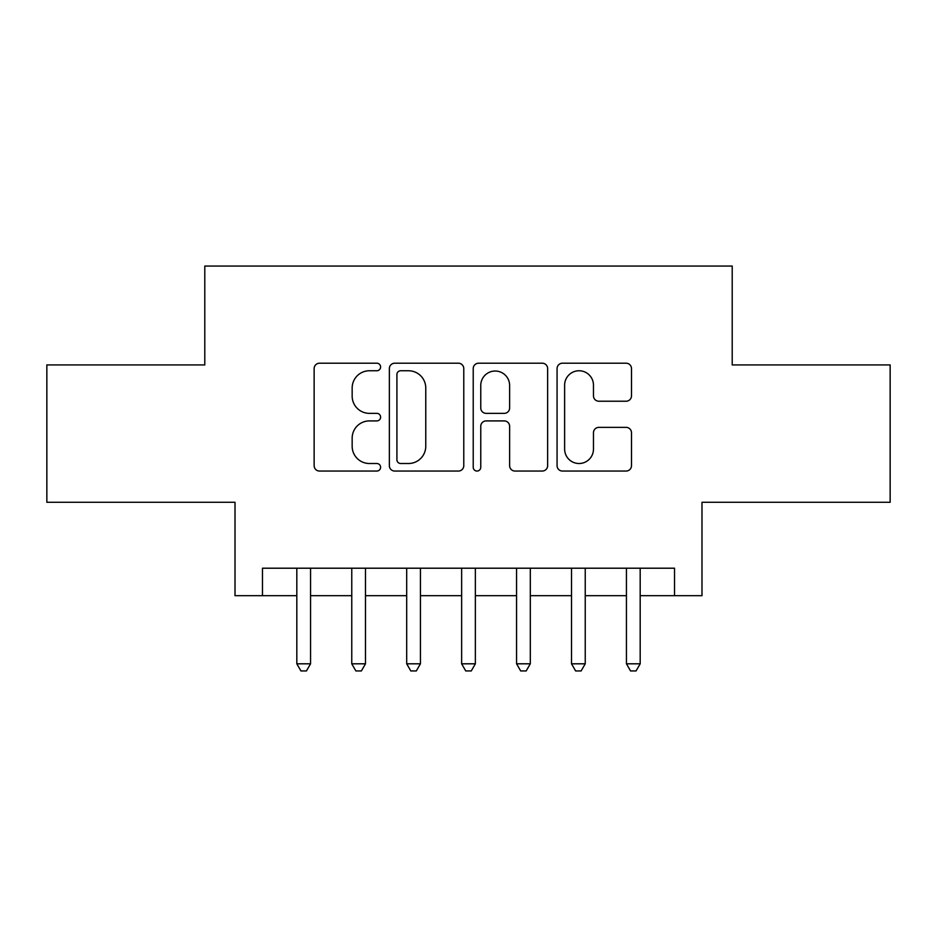 <?xml version="1.0" encoding="UTF-8"?>
<svg xmlns="http://www.w3.org/2000/svg" width="937" height="937" viewBox="0 0 937 937"><rect width="100%" height="100%" fill="white"/><g stroke="black" fill="none" stroke-linecap="round" stroke-linejoin="round"><path stroke-width="1.41" d="M380.598 366.988A3.771 3.771 0 0 0 376.826 363.205L319.529 363.205A5.388 5.388 0 0 0 314.141 368.604L314.141 465.666A5.388 5.388 0 0 0 319.529 471.053L376.826 471.053A3.771 3.771 0 0 0 380.598 467.282A3.771 3.771 0 0 0 376.826 463.51L369.412 463.51A17.253 17.253 0 0 1 352.16 446.258L352.16 438.165A17.253 17.253 0 0 1 369.412 420.912L376.826 420.912A3.771 3.771 0 0 0 380.598 417.129A3.771 3.771 0 0 0 376.826 413.358L369.412 413.358A17.253 17.253 0 0 1 352.16 396.105L352.16 388.012A17.253 17.253 0 0 1 369.412 370.759L376.826 370.759A3.771 3.771 0 0 0 380.598 366.988M626.092 401.223A5.388 5.388 0 0 0 631.491 395.836L631.491 368.604A5.388 5.388 0 0 0 626.092 363.205L562.469 363.205A5.388 5.388 0 0 0 557.07 368.604L557.07 465.666A5.388 5.388 0 0 0 562.469 471.053L626.092 471.053A5.388 5.388 0 0 0 631.491 465.666L631.491 432.777A5.388 5.388 0 0 0 626.092 427.377L598.86 427.377A5.388 5.388 0 0 0 593.472 432.777L593.472 449.081A14.43 14.43 0 0 1 579.043 463.51A14.43 14.43 0 0 1 564.624 449.081L564.624 385.177A14.43 14.43 0 0 1 579.043 370.759A14.43 14.43 0 0 1 593.472 385.177L593.472 395.836A5.388 5.388 0 0 0 598.86 401.223L626.092 401.223M262.477 595.686L262.477 568.209L674.523 568.209L674.523 595.686L701.989 595.686L701.989 502.291L890.15 502.291L890.15 364.938L732.207 364.938L732.207 266.049L204.793 266.049L204.793 364.938L46.85 364.938L46.85 502.291L235.011 502.291L235.011 595.686L296.818 595.686M463.78 368.604A5.388 5.388 0 0 0 458.392 363.205L394.758 363.205A5.388 5.388 0 0 0 389.359 368.604L389.359 465.666A5.388 5.388 0 0 0 394.758 471.053L458.392 471.053A5.388 5.388 0 0 0 463.78 465.666L463.78 368.604M478.608 363.205L542.242 363.205A5.388 5.388 0 0 1 547.641 368.604L547.641 465.666A5.388 5.388 0 0 1 542.242 471.053L515.01 471.053A5.388 5.388 0 0 1 509.623 465.666L509.623 426.3A5.388 5.388 0 0 0 504.223 420.912L486.162 420.912A5.388 5.388 0 0 0 480.763 426.3L480.763 467.282A3.771 3.771 0 0 1 476.992 471.053A3.771 3.771 0 0 1 473.22 467.282L473.22 368.604A5.388 5.388 0 0 1 478.608 363.205M310.557 595.686L351.762 595.686M365.489 595.686L406.693 595.686M420.432 595.686L461.636 595.686M475.364 595.686L516.568 595.686M530.307 595.686L571.511 595.686M585.238 595.686L626.443 595.686M640.182 595.686L674.523 595.686M400.685 370.759A3.771 3.771 0 0 0 396.913 374.531L396.913 459.739A3.771 3.771 0 0 0 400.685 463.51L408.509 463.51A17.253 17.253 0 0 0 425.761 446.258L425.761 388.012A17.253 17.253 0 0 0 408.509 370.759L400.685 370.759M509.623 385.447A14.43 14.43 0 0 0 495.193 371.029A14.43 14.43 0 0 0 480.763 385.447L480.763 407.97A5.388 5.388 0 0 0 486.162 413.358L504.223 413.358A5.388 5.388 0 0 0 509.623 407.97L509.623 385.447M310.557 568.209L310.557 663.806L296.818 663.806L296.818 568.209M310.557 663.806L306.434 670.951L300.941 670.951L296.818 663.806M365.489 568.209L365.489 663.806L351.762 663.806L351.762 568.209M365.489 663.806L361.366 670.951L355.873 670.951L351.762 663.806M420.432 568.209L420.432 663.806L406.693 663.806L406.693 568.209M420.432 663.806L416.309 670.951L410.816 670.951L406.693 663.806M475.364 568.209L475.364 663.806L461.636 663.806L461.636 568.209M475.364 663.806L471.252 670.951L465.748 670.951L461.636 663.806M530.307 568.209L530.307 663.806L516.568 663.806L516.568 568.209M530.307 663.806L526.184 670.951L520.691 670.951L516.568 663.806M585.238 568.209L585.238 663.806L571.511 663.806L571.511 568.209M585.238 663.806L581.127 670.951L575.634 670.951L571.511 663.806M640.182 568.209L640.182 663.806L626.443 663.806L626.443 568.209M640.182 663.806L636.059 670.951L630.566 670.951L626.443 663.806"/></g></svg>
